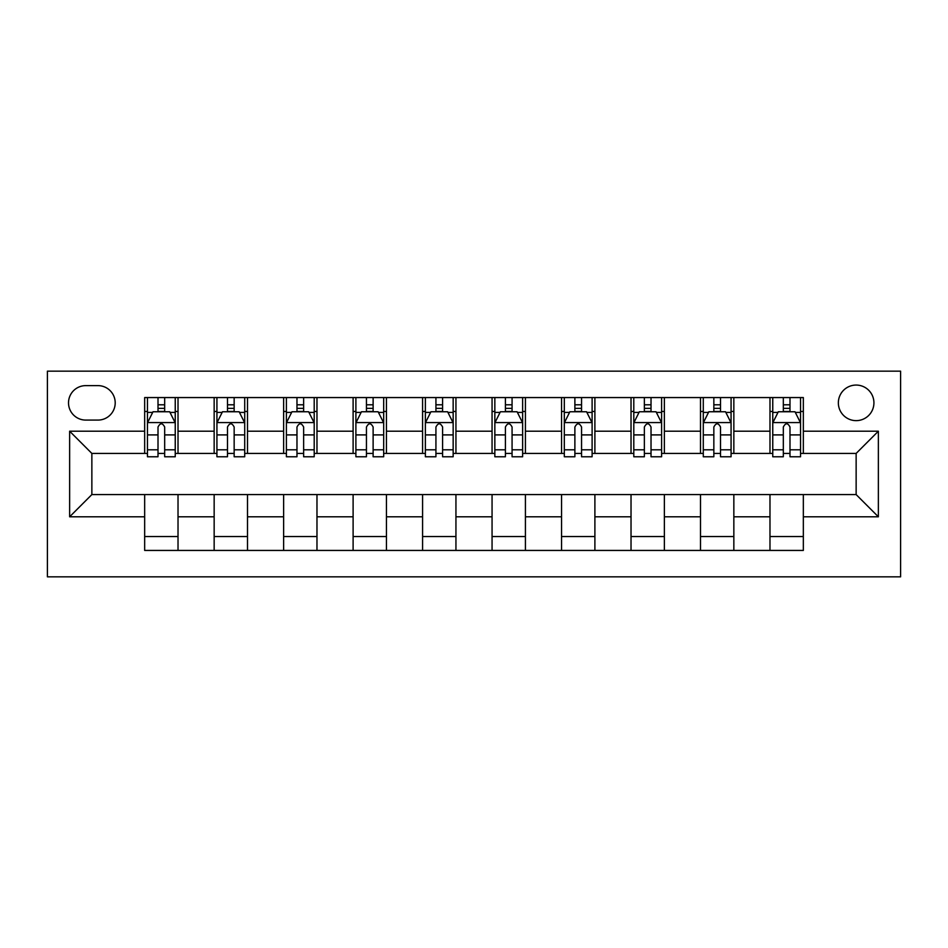 <?xml version="1.0" encoding="UTF-8"?>
<svg xmlns="http://www.w3.org/2000/svg" width="948" height="948" viewBox="0 0 948 948"><rect width="100%" height="100%" fill="white"/><g stroke="black" fill="none" stroke-linecap="round" stroke-linejoin="round"><path stroke-width="1.42" d="M856.139 385.066A17.787 17.787 0 0 0 838.352 402.853A17.787 17.787 0 0 0 856.139 420.639A17.787 17.787 0 0 0 873.926 402.853A17.787 17.787 0 0 0 856.139 385.066M47.4 576.834L900.6 576.834L900.6 371.166L47.4 371.166L47.4 576.834M85.747 420.083L97.976 420.083A17.23 17.23 0 0 0 115.206 402.853A17.23 17.23 0 0 0 97.976 385.623L85.747 385.623A17.23 17.23 0 0 0 68.517 402.853A17.23 17.23 0 0 0 85.747 420.083M144.665 516.802L69.631 516.802L69.631 431.198L144.665 431.198L144.665 453.428L91.861 453.428L91.861 494.572L144.665 494.572L144.665 550.433L803.335 550.433L803.335 494.572L856.139 494.572L856.139 453.428L803.335 453.428L803.335 431.198L878.369 431.198L878.369 516.802L803.335 516.802M803.335 431.198L803.335 397.567L144.665 397.567L144.665 431.198M769.977 397.567L769.977 453.428L772.762 453.428M783.321 453.428L789.992 453.428M800.55 453.428L803.335 453.428M769.977 453.428L731.074 453.428M700.501 397.567L700.501 453.428L703.286 453.428M713.844 453.428L720.516 453.428M700.501 453.428L661.597 453.428M631.024 397.567L631.024 453.428L633.797 453.428M644.367 453.428L651.027 453.428M631.024 453.428L592.109 453.428M561.548 397.567L561.548 453.428L564.321 453.428M574.879 453.428L581.551 453.428M561.548 453.428L522.632 453.428M492.059 397.567L492.059 453.428L494.844 453.428M505.403 453.428L512.074 453.428M492.059 453.428L453.156 453.428M422.583 397.567L422.583 453.428L425.368 453.428M435.926 453.428L442.598 453.428M422.583 453.428L383.679 453.428M353.106 397.567L353.106 453.428L355.891 453.428M366.449 453.428L373.121 453.428M353.106 453.428L314.203 453.428M283.63 397.567L283.63 453.428L286.403 453.428M296.973 453.428L303.633 453.428M283.63 453.428L244.714 453.428M214.153 397.567L214.153 453.428L216.926 453.428M227.484 453.428L234.156 453.428M214.153 453.428L175.238 453.428M144.665 453.428L147.45 453.428M158.008 453.428L164.679 453.428M144.665 494.572L178.023 494.572L178.023 550.433M803.335 494.572L178.023 494.572M178.023 397.567L178.023 453.428M144.665 411.468L147.45 411.468M158.008 411.468L164.679 411.468M175.238 411.468L178.023 411.468M144.665 536.532L178.023 536.532M214.153 494.572L214.153 550.433M247.499 397.567L247.499 453.428M214.153 411.468L216.926 411.468M227.484 411.468L234.156 411.468M244.714 411.468L247.499 411.468M247.499 494.572L247.499 550.433M214.153 536.532L247.499 536.532M283.63 494.572L283.63 550.433M316.976 494.572L316.976 550.433M283.63 536.532L316.976 536.532M316.976 397.567L316.976 453.428M283.63 411.468L286.403 411.468M296.973 411.468L303.633 411.468M314.203 411.468L316.976 411.468M353.106 494.572L353.106 550.433M386.452 494.572L386.452 550.433M353.106 536.532L386.452 536.532M386.452 397.567L386.452 453.428M353.106 411.468L355.891 411.468M366.449 411.468L373.121 411.468M383.679 411.468L386.452 411.468M422.583 494.572L422.583 550.433M455.941 494.572L455.941 550.433M422.583 536.532L455.941 536.532M455.941 397.567L455.941 453.428M422.583 411.468L425.368 411.468M435.926 411.468L442.598 411.468M453.156 411.468L455.941 411.468M492.059 494.572L492.059 550.433M525.417 494.572L525.417 550.433M492.059 536.532L525.417 536.532M525.417 397.567L525.417 453.428M492.059 411.468L494.844 411.468M505.403 411.468L512.074 411.468M522.632 411.468L525.417 411.468M561.548 494.572L561.548 550.433M594.894 494.572L594.894 550.433M561.548 536.532L594.894 536.532M594.894 397.567L594.894 453.428M561.548 411.468L564.321 411.468M574.879 411.468L581.551 411.468M592.109 411.468L594.894 411.468M631.024 494.572L631.024 550.433M664.37 494.572L664.37 550.433M631.024 536.532L664.37 536.532M664.37 397.567L664.37 453.428M631.024 411.468L633.797 411.468M644.367 411.468L651.027 411.468M661.597 411.468L664.37 411.468M700.501 494.572L700.501 550.433M733.847 494.572L733.847 550.433M700.501 536.532L733.847 536.532M733.847 397.567L733.847 453.428M700.501 411.468L703.286 411.468M713.844 411.468L720.516 411.468M731.074 411.468L733.847 411.468M769.977 494.572L769.977 550.433M769.977 536.532L803.335 536.532M769.977 411.468L772.762 411.468M783.321 411.468L789.992 411.468M800.55 411.468L803.335 411.468M91.861 453.428L69.631 431.198M91.861 494.572L69.631 516.802M878.369 431.198L856.139 453.428M878.369 516.802L856.139 494.572M164.679 404.796L158.008 404.796M175.238 449.802L164.679 449.802L164.679 456.77L175.238 456.77L175.238 422.867L169.68 411.752L153.007 411.752L147.45 422.867L147.45 456.77L158.008 456.77L158.008 449.802L147.45 449.802M147.45 422.867L147.45 397.567M175.238 422.867L175.238 397.567M158.008 411.752L158.008 397.567M164.679 397.567L164.679 411.752M164.679 449.802L164.679 427.027C162.464 422.749 160.236 422.749 158.008 427.027L158.008 449.802M234.156 404.796L227.484 404.796M244.714 449.802L234.156 449.802L234.156 456.77L244.714 456.77L244.714 422.867L239.157 411.752L222.484 411.752L216.926 422.867L216.926 456.77L227.484 456.77L227.484 449.802L216.926 449.802M216.926 422.867L216.926 397.567M244.714 422.867L244.714 397.567M227.484 411.752L227.484 397.567M234.156 397.567L234.156 411.752M234.156 449.802L234.156 427.027C231.94 422.749 229.712 422.749 227.484 427.027L227.484 449.802M303.633 404.796L296.973 404.796M314.203 449.802L303.633 449.802L303.633 456.77L314.203 456.77L314.203 422.867L308.645 411.752L291.96 411.752L286.403 422.867L286.403 456.77L296.973 456.77L296.973 449.802L286.403 449.802M286.403 422.867L286.403 397.567M314.203 422.867L314.203 397.567M296.973 411.752L296.973 397.567M303.633 397.567L303.633 411.752M303.633 449.802L303.633 427.027C301.417 422.749 299.189 422.749 296.973 427.027L296.973 449.802M373.121 404.796L366.449 404.796M383.679 449.802L373.121 449.802L373.121 456.77L383.679 456.77L383.679 422.867L378.122 411.752L361.449 411.752L355.891 422.867L355.891 456.77L366.449 456.77L366.449 449.802L355.891 449.802M355.891 422.867L355.891 397.567M383.679 422.867L383.679 397.567M366.449 411.752L366.449 397.567M373.121 397.567L373.121 411.752M373.121 449.802L373.121 427.027C370.893 422.749 368.677 422.749 366.449 427.027L366.449 449.802M442.598 404.796L435.926 404.796M453.156 449.802L442.598 449.802L442.598 456.77L453.156 456.77L453.156 422.867L447.598 411.752L430.925 411.752L425.368 422.867L425.368 456.77L435.926 456.77L435.926 449.802L425.368 449.802M425.368 422.867L425.368 397.567M453.156 422.867L453.156 397.567M435.926 411.752L435.926 397.567M442.598 397.567L442.598 411.752M442.598 449.802L442.598 427.027C440.37 422.749 438.154 422.749 435.926 427.027L435.926 449.802M512.074 404.796L505.403 404.796M522.632 449.802L512.074 449.802L512.074 456.77L522.632 456.77L522.632 422.867L517.075 411.752L500.402 411.752L494.844 422.867L494.844 456.77L505.403 456.77L505.403 449.802L494.844 449.802M494.844 422.867L494.844 397.567M522.632 422.867L522.632 397.567M505.403 411.752L505.403 397.567M512.074 397.567L512.074 411.752M512.074 449.802L512.074 427.027C509.858 422.749 507.63 422.749 505.403 427.027L505.403 449.802M581.551 404.796L574.879 404.796M592.109 449.802L581.551 449.802L581.551 456.77L592.109 456.77L592.109 422.867L586.551 411.752L569.878 411.752L564.321 422.867L564.321 456.77L574.879 456.77L574.879 449.802L564.321 449.802M564.321 422.867L564.321 397.567M592.109 422.867L592.109 397.567M574.879 411.752L574.879 397.567M581.551 397.567L581.551 411.752M581.551 449.802L581.551 427.027C579.335 422.749 577.107 422.749 574.879 427.027L574.879 449.802M651.027 404.796L644.367 404.796M661.597 449.802L651.027 449.802L651.027 456.77L661.597 456.77L661.597 422.867L656.04 411.752L639.355 411.752L633.797 422.867L633.797 456.77L644.367 456.77L644.367 449.802L633.797 449.802M633.797 422.867L633.797 397.567M661.597 422.867L661.597 397.567M644.367 411.752L644.367 397.567M651.027 397.567L651.027 411.752M651.027 449.802L651.027 427.027C648.811 422.749 646.583 422.749 644.367 427.027L644.367 449.802M720.516 404.796L713.844 404.796M731.074 449.802L720.516 449.802L720.516 456.77L731.074 456.77L731.074 422.867L725.516 411.752L708.843 411.752L703.286 422.867L703.286 456.77L713.844 456.77L713.844 449.802L703.286 449.802M703.286 422.867L703.286 397.567M731.074 422.867L731.074 397.567M713.844 411.752L713.844 397.567M720.516 397.567L720.516 411.752M720.516 449.802L720.516 427.027C718.288 422.749 716.072 422.749 713.844 427.027L713.844 449.802M789.992 404.796L783.321 404.796M800.55 449.802L789.992 449.802L789.992 456.77L800.55 456.77L800.55 422.867L794.993 411.752L778.32 411.752L772.762 422.867L772.762 456.77L783.321 456.77L783.321 449.802L772.762 449.802M772.762 422.867L772.762 397.567M800.55 422.867L800.55 397.567M783.321 411.752L783.321 397.567M789.992 397.567L789.992 411.752M789.992 449.802L789.992 427.027C787.764 422.749 785.548 422.749 783.321 427.027L783.321 449.802M214.153 516.802L178.023 516.802M214.153 431.198L178.023 431.198M283.63 431.198L247.499 431.198M283.63 516.802L247.499 516.802M353.106 431.198L316.976 431.198M353.106 516.802L316.976 516.802M422.583 431.198L386.452 431.198M422.583 516.802L386.452 516.802M492.059 431.198L455.941 431.198M492.059 516.802L455.941 516.802M561.548 431.198L525.417 431.198M561.548 516.802L525.417 516.802M631.024 431.198L594.894 431.198M631.024 516.802L594.894 516.802M700.501 431.198L664.37 431.198M700.501 516.802L664.37 516.802M769.977 431.198L733.847 431.198M769.977 516.802L733.847 516.802M175.107 422.583L147.592 422.583M147.45 412.416L152.675 412.416M170.012 412.416L175.238 412.416M158.008 434.907L147.45 434.907M175.238 434.907L164.679 434.907M164.679 408.339L158.008 408.339M244.584 422.583L217.068 422.583M216.926 412.416L222.152 412.416M239.5 412.416L244.714 412.416M227.484 434.907L216.926 434.907M244.714 434.907L234.156 434.907M234.156 408.339L227.484 408.339M314.061 422.583L286.545 422.583M286.403 412.416L291.629 412.416M308.977 412.416L314.203 412.416M296.973 434.907L286.403 434.907M314.203 434.907L303.633 434.907M303.633 408.339L296.973 408.339M383.537 422.583L356.021 422.583M355.891 412.416L361.105 412.416M378.453 412.416L383.679 412.416M366.449 434.907L355.891 434.907M383.679 434.907L373.121 434.907M373.121 408.339L366.449 408.339M453.014 422.583L425.498 422.583M425.368 412.416L430.593 412.416M447.93 412.416L453.156 412.416M435.926 434.907L425.368 434.907M453.156 434.907L442.598 434.907M442.598 408.339L435.926 408.339M522.502 422.583L494.986 422.583M494.844 412.416L500.07 412.416M517.407 412.416L522.632 412.416M505.403 434.907L494.844 434.907M522.632 434.907L512.074 434.907M512.074 408.339L505.403 408.339M591.979 422.583L564.463 422.583M564.321 412.416L569.547 412.416M586.895 412.416L592.109 412.416M574.879 434.907L564.321 434.907M592.109 434.907L581.551 434.907M581.551 408.339L574.879 408.339M661.455 422.583L633.939 422.583M633.797 412.416L639.023 412.416M656.371 412.416L661.597 412.416M644.367 434.907L633.797 434.907M661.597 434.907L651.027 434.907M651.027 408.339L644.367 408.339M730.932 422.583L703.416 422.583M703.286 412.416L708.5 412.416M725.848 412.416L731.074 412.416M713.844 434.907L703.286 434.907M731.074 434.907L720.516 434.907M720.516 408.339L713.844 408.339M800.408 422.583L772.893 422.583M772.762 412.416L777.988 412.416M795.325 412.416L800.55 412.416M783.321 434.907L772.762 434.907M800.55 434.907L789.992 434.907M789.992 408.339L783.321 408.339"/></g></svg>

